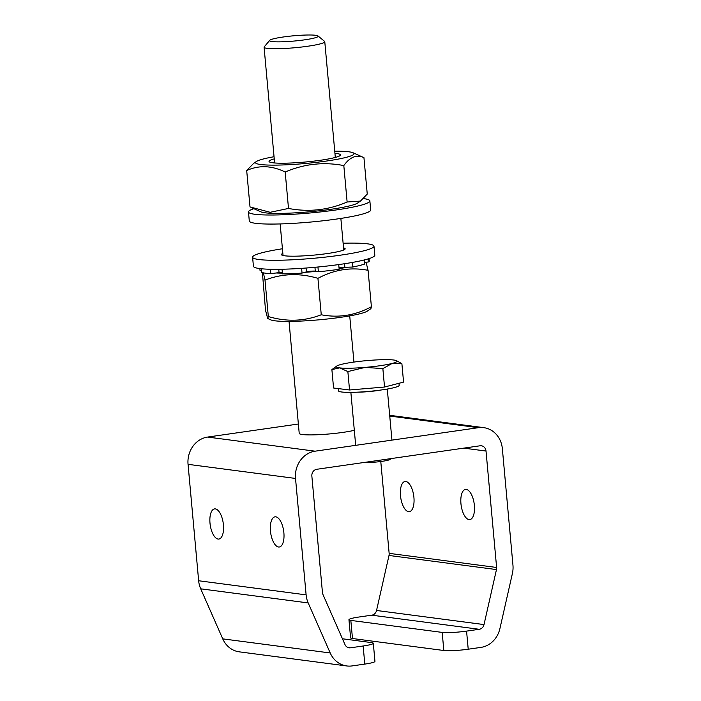 <?xml version="1.0" encoding="UTF-8"?>
<svg xmlns="http://www.w3.org/2000/svg" width="701" height="701" viewBox="0 0 701 701"><rect width="100%" height="100%" fill="white"/><g stroke="black" fill="none" stroke-linecap="round" stroke-linejoin="round"><path stroke-width="1.05" d="M334.745 151.197A49.456 5.354 174.8 0 1 353.05 152.757A49.456 5.354 174.8 0 1 353.243 152.844A49.456 5.354 174.8 0 1 313.549 162.667A49.456 5.354 174.8 0 1 256.312 163.482A49.456 5.354 174.8 0 1 256.321 161.554A49.456 5.354 174.8 0 1 274.047 156.726M246.691 170.518C258.949 164.998 271.778 165.497 285.193 172.017C304.243 163.85 323.783 161.712 343.814 165.585C349.957 156.936 356.669 154.29 363.942 157.655L367.254 194.081L360.463 201.082L347.126 202.011C328.191 210.169 308.65 212.307 288.505 208.442L270.183 212.289L250.012 206.944L246.691 170.518L253.482 163.517L256.321 161.554M334.938 153.353A35.882 3.891 174.8 0 1 339.941 155.701A35.882 3.891 174.8 0 1 311.139 161.432A35.882 3.891 174.8 0 1 269.745 162.089A35.882 3.891 174.8 0 1 274.24 158.882M343.814 165.585L347.126 202.011M363.942 157.655L353.05 152.757M285.193 172.017L288.505 208.442M360.463 201.082L357.633 203.036A49.456 5.354 174.8 0 1 309.658 211.772A49.456 5.354 174.8 0 1 260.895 211.842L250.949 207.373M253.858 208.679A60.943 6.598 -5.2 0 0 248.478 211.956A60.943 6.598 -5.2 0 0 254.743 214.261A60.943 6.598 -5.2 0 0 323.257 211.614A60.943 6.598 -5.2 0 0 369.865 200.907A60.943 6.598 -5.2 0 0 363.6 198.602A60.943 6.598 -5.2 0 0 363.425 198.585M248.478 211.956L249.302 221.008A60.943 6.598 -5.2 0 0 255.567 223.312A60.943 6.598 -5.2 0 0 324.081 220.666A60.943 6.598 -5.2 0 0 370.689 209.958L369.865 200.907M282.845 253.394A32.001 3.47 -5.2 0 0 281.425 254.586A32.001 3.47 -5.2 0 0 283.16 255.532A32.001 3.47 -5.2 0 0 318.71 254.629A32.001 3.47 -5.2 0 0 345.155 248.785A32.001 3.47 -5.2 0 0 343.543 247.874M282.424 248.759A60.943 6.598 -5.2 0 0 252.597 257.206A60.943 6.598 -5.2 0 0 255.909 259.011A60.943 6.598 -5.2 0 0 323.617 257.293A60.943 6.598 -5.2 0 0 373.983 246.165A60.943 6.598 -5.2 0 0 370.671 244.369A60.943 6.598 -5.2 0 0 343.113 243.229M252.597 257.206L253.42 266.257A60.943 6.598 -5.2 0 0 256.732 268.062A60.943 6.598 -5.2 0 0 324.44 266.336A60.943 6.598 -5.2 0 0 374.807 255.217L373.983 246.165M263.366 272.847L265.004 280.111C282.065 273.504 299.704 272.908 317.939 278.341C334.158 269.64 350.868 266.967 368.078 270.314L371.399 306.74L370.899 308.668L367.455 311.042A49.456 5.354 174.8 0 1 328.559 318.859A49.456 5.354 174.8 0 1 277.543 321.067A49.456 5.354 174.8 0 1 270.726 319.849L267.686 318.482L265.521 310.289L262.411 272.619M265.004 280.111L268.325 316.537L267.686 318.482M347.617 267.186A49.456 5.354 174.8 0 1 339.1 268.632M316.396 271.383A49.456 5.354 174.8 0 1 304.856 272.321M282.398 273.136A49.456 5.354 174.8 0 1 276.106 272.987M368.078 270.314L366.045 262.227M317.939 278.341L321.26 314.767C304.208 321.373 286.56 321.961 268.325 316.537M371.399 306.74C355.284 315.424 338.565 318.096 321.26 314.767M317.947 267.011L318.377 271.778L315.292 271.156A4.933 0.535 -5.2 0 0 307.187 271.699A4.933 0.535 -5.2 0 0 306.425 271.874L302.043 273.101L301.614 268.352M261.438 270.656L260.071 270.726L259.869 268.588M368.998 258.634L369.234 261.193A54.853 5.941 -5.2 0 1 368.928 261.911L368.638 258.748M352.112 262.489L352.524 267.055A54.853 5.941 -5.2 0 0 364.783 264.014L364.406 259.922M318.377 271.778A54.853 5.941 -5.2 0 0 339.161 269.289L338.732 264.584M302.043 273.101A54.853 5.941 -5.2 0 1 282.468 273.881L282.047 269.245M282.319 272.303A4.933 0.535 -5.2 0 0 279.059 272.601L270.814 273.67A54.853 5.941 -5.2 0 1 261.596 272.374L261.263 268.746M270.814 273.67L270.411 269.263M368.928 261.911L364.634 262.384M352.524 267.055L344.874 267.265A4.933 0.535 -5.2 0 0 339.03 267.878M399 383.289L399.184 385.313A30.476 3.303 174.8 0 1 376.095 390.641A30.476 3.303 174.8 0 1 341.825 392.017A30.476 3.303 174.8 0 1 338.495 390.843L338.285 388.599M363.67 462.529A14.905 1.612 -5.2 0 0 379.513 461.679A14.905 1.612 -5.2 0 0 390.203 459.313L390.772 458.629M401.892 363.688L403.566 382.106L384.534 387.031L349.536 389.984L333.562 388.012L331.888 369.593L339.626 367.885A30.476 3.303 174.8 0 1 336.787 366.036A30.476 3.303 174.8 0 1 341.159 364.432A30.476 3.303 174.8 0 1 368.174 360.498A30.476 3.303 -5.2 0 1 393.655 360.007A30.476 3.303 174.8 0 1 396.389 360.612A30.476 3.303 174.8 0 1 392.131 363.451A30.476 3.303 174.8 0 1 365.116 367.394A30.476 3.303 174.8 0 1 339.626 367.885L347.862 371.565L365.116 367.394L382.86 368.612L392.131 363.451L401.892 363.688L396.389 360.612M336.787 366.036L331.888 369.593M349.536 389.984L347.862 371.565M384.534 387.031L382.86 368.612M317.991 35.935L324.563 41.35A30.476 3.303 174.8 0 1 324.773 41.692A30.476 3.303 174.8 0 1 307.862 46.222A30.476 3.303 174.8 0 1 264.084 47.221A30.476 3.303 174.8 0 1 264.233 46.844L269.719 40.334A24.377 2.638 174.8 0 1 283.134 37.013A24.377 2.638 174.8 0 1 317.991 35.935A24.377 2.638 174.8 0 1 304.628 39.834A24.377 2.638 174.8 0 1 280.058 41.841A24.377 2.638 174.8 0 1 269.719 40.334M289.031 321.4L299.222 433.376A30.476 3.303 -5.2 0 0 343.008 432.377A30.476 3.303 -5.2 0 0 354.32 430.309M270.446 531.034A15.238 6.572 -98.2 0 0 279.331 546.999A15.238 6.572 -98.2 0 0 283.879 532.795A15.238 6.572 -98.2 0 0 274.994 516.83A15.238 6.572 -98.2 0 0 270.446 531.034M474.375 505.395A15.238 6.572 81.8 0 1 469.828 519.59A15.238 6.572 81.8 0 1 460.943 503.633A15.238 6.572 81.8 0 1 465.49 489.429A15.238 6.572 81.8 0 1 474.375 505.395M209.993 523.095A15.238 6.572 -98.2 0 0 218.878 539.06A15.238 6.572 -98.2 0 0 223.426 524.856A15.238 6.572 -98.2 0 0 214.541 508.9A15.238 6.572 -98.2 0 0 209.993 523.095M413.923 497.456A15.238 6.572 81.8 0 1 409.375 511.66A15.238 6.572 81.8 0 1 400.49 495.695A15.238 6.572 81.8 0 1 405.038 481.491A15.238 6.572 81.8 0 1 413.923 497.456M364.8 664.092L363.153 645.989A18.287 1.98 -5.2 0 0 373.309 643.273L374.956 661.376A18.287 1.98 174.8 0 1 364.8 664.092L352.112 665.915A24.377 21.836 -82.5 0 1 346.741 665.95A24.377 21.836 -82.5 0 1 330.215 652.973L308.186 602.93A24.377 21.836 -82.5 0 1 306.118 594.869L295.524 478.441A24.377 21.836 -82.5 0 1 315.1 451.181L478.38 427.689A24.377 21.836 -82.5 0 1 483.751 427.654A24.377 21.836 -82.5 0 1 502.354 448.693L512.948 565.12A24.377 21.836 -82.5 0 1 512.387 573.558L499.918 628.569A24.377 21.836 -82.5 0 1 480.904 647.391L468.215 649.214A18.287 1.98 174.8 0 1 443.829 650.502L442.182 632.407L350.833 620.411L352.48 638.515A18.287 1.98 174.8 0 1 350.596 637.822L348.949 619.719A18.287 1.98 -5.2 0 0 350.833 620.411M442.182 632.407A18.287 1.98 -5.2 0 0 466.568 631.11L468.215 649.214M363.153 645.989L350.465 647.812A6.099 5.459 -82.5 0 1 349.124 647.82A6.099 5.459 -82.5 0 1 344.988 644.578L322.968 594.536A6.099 5.459 -82.5 0 1 322.451 592.52L311.857 476.093A6.099 5.459 -82.5 0 1 316.747 469.284L480.027 445.792A6.099 5.459 -82.5 0 1 481.377 445.783A6.099 5.459 -82.5 0 1 486.021 451.041L496.615 567.468A6.099 5.459 -82.5 0 1 496.474 569.571L484.014 624.582A6.099 5.459 -82.5 0 1 479.256 629.288L466.568 631.11M380.783 461.512L389.143 553.352A6.099 5.459 -82.5 0 1 389.002 555.464L376.542 610.475A6.099 5.459 -82.5 0 1 371.784 615.18L359.096 617.003A18.287 1.98 -5.2 0 0 348.949 619.719M443.829 650.502L352.48 638.515M346.741 665.95L239.269 651.842A24.377 21.836 -82.5 0 1 222.743 638.865L200.714 588.822A24.377 21.836 -82.5 0 1 198.646 580.752L188.052 464.334A24.377 21.836 -82.5 0 1 207.627 437.065L298.372 424.017M373.309 643.273A18.287 1.98 -5.2 0 0 371.425 642.58L342.438 638.777M306.425 271.874L306.074 268.027M279.059 272.601L278.761 269.307M315.292 271.156L314.942 267.291M344.874 267.265L344.55 263.734M380.512 390.089A18.287 1.98 174.8 0 1 357.72 392.166M479.256 629.288L371.784 615.18M478.38 427.689L389.747 416.052M315.1 451.181L207.627 437.065M295.524 478.441L188.052 464.334M306.118 594.869L198.646 580.752M308.186 602.93L200.714 588.822M330.215 652.973L222.743 638.865M350.465 647.812L347.827 647.47M486.021 451.041L463.808 448.132M496.615 567.468L389.143 553.352M496.474 569.571L389.002 555.464M484.014 624.582L376.542 610.475M355.687 445.337L350.868 392.367M391.938 440.123L387.285 389.055M324.773 41.692L335.315 157.445M340.861 218.414L343.735 249.977M349.729 315.879L353.935 362.075M483.751 427.654L389.677 415.307M264.084 47.221L274.617 162.965M280.163 223.943L283.038 255.497"/></g></svg>
